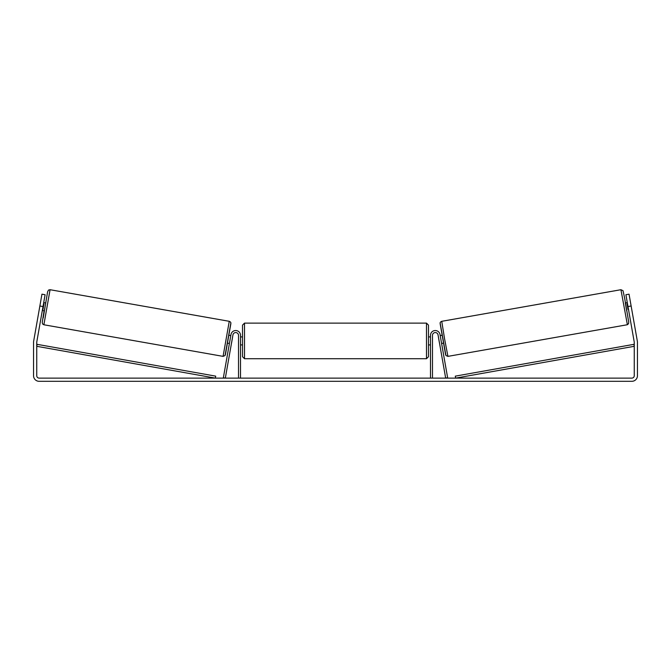 <?xml version="1.0" encoding="UTF-8"?>
<svg xmlns="http://www.w3.org/2000/svg" width="671" height="671" viewBox="0 0 671 671"><rect width="100%" height="100%" fill="white"/><g stroke="black" fill="none" stroke-linecap="round" stroke-linejoin="round"><path stroke-width="1.01" d="M432.485 378.117L432.485 335.324A2.801 2.801 0 0 1 438.037 334.837L445.67 378.117L447.641 377.765L440.008 334.485A4.798 4.798 0 0 0 430.488 335.324L430.488 378.117M627.117 324.772L447.926 356.368L444.588 338.88L441.744 321.308L620.935 289.713L627.377 324.705L628.593 323.632L628.71 321.979L624.626 298.075L623.024 290.702L620.935 289.713M626.689 310.832L625.297 302.957L627.284 302.604M630.48 302.302L631.78 309.683M627.486 303.737L627.033 303.812L628.022 309.44L628.475 309.356M440.201 335.592L441.954 335.282M441.593 343.468L443.346 343.166M438.431 337.068L438.238 335.945M440.402 336.716L441.392 342.344M439.43 342.696L439.622 343.82M438.398 337.077L439.388 342.696M628.022 309.44L627.033 303.812M43.019 306.546L39.866 305.993L41.954 294.175L45.1 294.728L36.788 341.891A2.399 2.399 0 0 0 36.746 342.302L36.746 375.71A2.399 2.399 0 0 0 39.153 378.117L631.847 378.117A2.399 2.399 0 0 0 634.254 375.71L634.254 342.302A2.399 2.399 0 0 0 634.212 341.891L625.9 294.728L629.046 294.175L631.134 305.993L627.981 306.546M39.866 305.993L33.634 341.329A5.603 5.603 0 0 0 33.55 342.302L33.55 375.71A5.603 5.603 0 0 0 39.153 381.313L631.847 381.313A5.603 5.603 0 0 0 637.45 375.71L637.45 342.302A5.603 5.603 0 0 0 637.366 341.329L631.134 305.993M238.515 378.117L238.515 335.324A2.801 2.801 0 0 0 232.963 334.837L225.33 378.117L223.359 377.765L230.992 334.485A4.798 4.798 0 0 1 240.512 335.324L240.512 378.117M242.516 340.918L242.516 325.125L244.512 323.12L244.512 358.717L242.516 356.72L242.516 340.918M426.488 323.12L428.484 325.125L428.484 356.72L426.488 358.717L426.488 323.12L244.512 323.12M430.488 343.778L430.488 338.067M240.512 338.067L240.512 343.778M229.256 321.308L50.065 289.713L43.883 324.772L223.074 356.368L229.256 321.308C230.312 321.778 230.858 322.332 230.883 322.952L225.053 355.555L223.074 356.368M42.323 310.48L44.311 310.832L45.066 306.907L45.703 302.957L43.716 302.604M43.514 303.737L43.967 303.812L42.978 309.44L42.525 309.356M40.52 302.302L39.22 309.683M232.569 337.068L232.762 335.945M230.799 335.592L229.046 335.282M229.407 343.468L227.654 343.166M231.378 343.82L231.57 342.696M230.598 336.716L229.608 342.344M232.602 337.077L231.612 342.696M42.978 309.44L43.967 303.812M36.746 346.303L215.357 378.117L215.71 376.146L37.098 344.332L36.746 346.303M634.254 346.303L455.643 378.117L455.29 376.146L633.902 344.332L634.254 346.303M440.126 323.632L445.611 354.741M43.883 324.772L42.667 324.043L42.231 322.558L44.093 310.799L43.221 317.928L47.607 291.793L48.538 290.065L50.065 289.713M230.874 323.632L225.389 354.741M447.926 356.368L445.947 355.555L440.117 322.952C440.142 322.332 440.688 321.778 441.744 321.308M428.484 336.917L430.488 336.917M430.488 344.919L428.484 344.919M426.488 358.717L244.512 358.717M242.516 336.917L240.512 336.917M242.516 344.919L240.512 344.919"/></g></svg>
